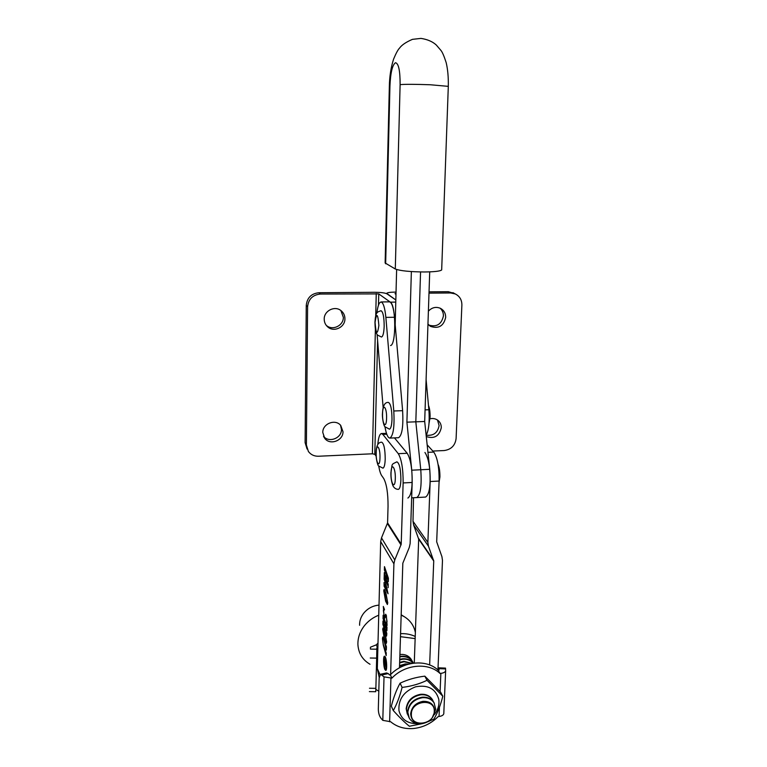 <?xml version="1.0" encoding="UTF-8"?>
<svg xmlns="http://www.w3.org/2000/svg" width="767" height="767" viewBox="0 0 767 767"><rect width="100%" height="100%" fill="white"/><g stroke="black" fill="none" stroke-linecap="round" stroke-linejoin="round"><path stroke-width="1.15" d="M324.211 319.091C324.24 322.341 325.476 324.997 327.921 327.068C334.124 332.533 345.15 327.154 344.929 318.804C344.901 315.275 343.482 312.476 340.692 310.386C334.383 305.515 323.971 310.999 324.211 319.091M326.253 325.352L326.454 325.515C332.619 330.951 343.568 325.611 343.348 317.317L340.864 310.51M322.792 432.502L324.738 438.331C329.906 445.617 343.28 440.728 342.993 431.696L340.74 425.455C335.371 418.619 322.466 423.662 322.792 432.502M323.521 436.26C328.794 443.221 341.746 438.273 341.459 429.443L340.529 425.225M376.166 456.183L374.795 454.304L377.604 340.538M378.476 305.161L378.754 293.895L390.326 302.15C396.069 304.978 396.242 345.006 390.547 345.533M396.04 292.112L394.65 292.122C389.952 292.198 387.297 292.611 386.673 293.349L395.83 299.983L386.923 293.828C384.881 292.841 380.72 292.332 374.44 292.285L318.909 292.726C311.306 293.55 307.097 297.769 306.263 305.362L305.103 442.645L307.078 449.059M378.754 293.895L320.328 294.049C312.677 294.883 308.43 299.13 307.596 306.781L306.388 445.004L308.372 451.447C310.827 454.716 314.182 456.307 318.449 456.24L372.388 453.796L374.795 454.304M428.389 311.181C431.955 307.414 435.992 306.474 440.517 308.363C443.959 310.29 445.675 313.291 445.675 317.385C443.681 325.985 438.676 328.995 430.651 326.426L427.957 324.105M440.057 308.152C442.348 310.175 443.47 312.773 443.412 315.946C441.581 324.249 436.739 327.308 428.906 325.131M429.98 418.792C433.048 418.101 435.752 418.667 438.101 420.498C440.277 422.368 441.332 424.793 441.284 427.765C439.223 436.183 434.218 439.108 426.279 436.548M437.497 420.048L439.108 425.599C437.698 432.847 433.403 436.04 426.231 435.177M396.002 293.435L395.005 293.665L395.983 294.375M429.041 291.843L448.292 291.69L454.486 293.512M429.002 293.147L450.603 292.965L455.234 293.924C459.673 296.158 461.887 299.868 461.887 305.055L456.097 438.619C455.119 445.569 451.14 449.539 444.189 450.545L432.828 451.054M426.145 435.301C428.811 430.297 429.721 421.773 428.878 409.741L426.097 379.502M441.696 269.485L441.677 269.926C440.316 271.182 434.525 271.863 424.314 271.978C409.77 271.825 400.096 270.828 395.293 268.996L385.13 262.976L389.348 86.364L389.933 86.096L385.657 263.79M384.967 668.69L385.686 669.399C386.817 666.763 386.683 662.918 385.274 657.846L384.564 657.166C383.433 659.764 383.567 663.599 384.967 668.69M385.293 656.945L384.478 656.159C383.049 656.226 383.404 666.6 384.938 669.581L385.782 670.416C387.21 670.358 386.836 659.841 385.293 656.945M379.195 677.376L377.316 668.68L380.691 541.598L381.496 537.878L387.584 522.864L388.044 506.325C388.083 493.21 386.626 483.919 383.682 478.455L381.755 475.722C380.547 473.939 379.55 470.746 378.745 466.154M387.805 585.489L384.219 575.979L384.315 572.566L386.213 579.497L386.357 574.675L384.382 570.054L384.478 566.621L388.39 578.213L388.284 581.683L386.52 575.164L386.376 579.986L388.217 584.224L388.112 587.685L388.179 585.461M387.738 602.996L387.364 604.521L385.619 601.194L383.749 590.791L384.142 589.344L385.859 592.555L387.738 602.996M386.405 634.405L382.886 624.367L382.973 621.021L384.852 628.211L384.976 623.504L383.04 618.576L383.136 615.22L386.98 627.377L386.884 630.762L385.139 624.012L385.005 628.719L386.808 633.245L386.549 636.102L386.779 634.376M383.404 639.342L382.81 638.039L382.589 639.256L383.279 644.51L386.242 652.976L386.165 655.66L383.289 644.999L382.436 638.643L382.781 636.965L383.452 638.278L386.424 646.725L386.328 650.08L383.768 639.304M394.468 437.89L407.191 453.278L398.274 453.68C401.572 459.193 403.193 468.953 403.135 482.942L401.208 544.196L394.775 559.939L393.912 563.831L390.614 674.567M386.616 641.96L386.28 643.408L384.535 639.86L382.695 629.304L383.04 627.952L384.775 631.385L386.616 641.96M384.181 615.843L384.65 616.505L385.696 614.242L386.328 615.479L387.095 625.402L386.156 622.814L386.127 622.296L386.75 622.948L387.028 621.606L386.328 616.697L385.897 615.911L384.881 618.164L384.133 616.908L383.318 606.438L384.459 609.372L384.488 609.976L383.73 608.96L383.385 610.503L384.181 615.843M384.459 584.722L385.485 586.985L385.58 583.476L384.123 579.306L384.209 576.439L388.064 593.773L384.114 586.237L384.037 582.537L384.459 584.722M437.947 669.994L442.482 560.38L441.917 556.631L436.682 541.828L439.108 481.053C439.232 467.18 437.449 457.515 433.748 452.07L427.152 444.812M407.191 453.278C410.594 458.771 412.262 468.503 412.176 482.462L410.134 543.602L409.262 547.504L402.828 563.199L399.482 667.836M398.274 453.68L382.848 434.41L381.362 433.556C379.598 434.064 378.409 437.736 377.795 444.582M413.499 497.745L413.01 521.301L413.586 524.925L418.677 539.096L414.276 663.052M429.645 664.96L433.738 561.003L428.456 546.2L427.871 542.413L430.162 481.523C430.277 467.621 428.532 457.937 424.937 452.463M386.463 641.442L384.746 632.756L383.059 628.95L384.583 638.556L386.232 642.43L386.626 641.423M386.328 615.47L385.12 615.575M385.446 616.898L384.133 616.908M386.108 601.155L385.619 601.194M387.575 602.488L385.839 593.955L384.152 590.369L385.667 599.871L387.335 603.533L387.738 602.478M384.881 585.662L384.344 585.7M385.648 587.378L387.584 591.587L385.734 584.147L385.648 587.378M386.041 664.289L385.312 662.726L385.906 666.446L386.232 664.27M386.261 663.206L385.916 667.395L385.187 664.337L384.133 664.327L384.171 663.052L385.197 663.522L385.226 662.554L384.229 661.125L384.286 659.035L386.261 663.206M385.283 663.838L384.315 663.934L385.283 663.838M429.712 271.863L424.688 421.486L415.819 421.821L420.556 271.949L415.819 421.821L420.767 469.749C421.86 485.693 420.527 494.964 416.769 497.562L411.668 497.841M424.688 421.486L429.741 469.299C430.853 485.223 429.472 494.475 425.599 497.064L425.302 497.083M411.371 271.566L406.903 422.166L411.754 470.19C412.838 486.182 411.553 495.463 407.9 498.051M429.741 469.299L420.767 469.749L415.819 421.821L406.903 422.166M411.754 470.19L420.767 469.749C421.86 485.693 420.527 494.964 416.769 497.562L425.599 497.064M395.178 324.652L396.635 269.524M415.359 632.497C413.969 625.632 410.249 620.34 404.18 616.63L401.17 615.124M378.735 615.211C373.126 617.416 368.428 620.829 364.632 625.441C359.963 631.366 357.719 637.77 357.911 644.663C358.525 653.359 362.561 659.898 370.03 664.27M379.003 605.125C372.935 605.652 367.892 608.279 363.884 612.996C360.902 616.773 359.474 620.867 359.598 625.287M384.976 426.864C386.261 434.218 387.901 437.957 389.904 438.082C393.318 435.694 394.622 426.663 393.797 410.987L385.868 317.385C384.89 307.596 383.241 302.447 380.94 301.949L379.473 303.013C378.313 304.863 377.45 308.219 376.894 313.099M377.115 334.575L383.145 407.67M398.389 437.727L398.581 437.717C402.109 435.33 403.452 426.318 402.617 410.671L394.535 317.27C393.538 307.5 391.841 302.361 389.463 301.853L380.94 301.949M434.323 714.652C438.091 709.763 439.568 704.595 438.734 699.149C435.579 688.661 427.871 684.548 415.618 686.81C403.749 691.451 398.198 699.399 398.965 710.673C401.371 719.504 407.584 723.827 417.612 723.626M427.833 721.766L433.969 719.043C437.602 712.831 440.555 705.228 442.808 696.225L427.027 680.3C419.444 683.963 411.141 686.331 402.1 687.414C399.789 696.484 396.855 704.192 393.289 710.558C399.31 717.203 404.669 722.437 409.367 726.253L422.598 723.588M402.1 687.414L400.077 683.205C407.737 679.552 415.992 677.203 424.832 676.158L440.517 692.007L442.808 696.225M427.027 680.3L424.832 676.158M393.289 710.558L391.343 706.196C393.624 697.251 396.539 689.591 400.077 683.205M374.958 322.236C375.207 333.703 376.731 333.329 377.469 335.074L381.496 337.02C382.992 336.492 383.883 332.916 384.171 326.311C384.123 317.049 383.078 311.853 381.026 310.731C377.048 312.159 375.696 311.786 374.958 322.14M389.377 429.165L389.473 429.165C390.892 428.648 391.726 425.369 391.995 419.348C391.908 409.319 390.719 403.672 388.409 402.416C384.842 402.1 382.867 405.714 382.465 413.269M382.848 468.148L382.963 468.148C384.238 467.659 384.996 464.629 385.216 459.059C385.111 449.098 383.941 443.479 381.707 442.195C378.208 442.175 376.338 445.589 376.108 452.425M390.93 472.693C390.777 477.649 391.486 482.088 393.068 486.01C394.305 488.215 396.088 489.327 398.418 489.356C399.808 488.838 400.633 485.703 400.892 479.96C400.786 469.241 399.454 463.201 396.903 461.83C390.681 464.927 392.694 463.047 390.94 472.491M411.86 660.56L411.198 659.342C408.753 655.785 405.129 654.146 400.316 654.433L399.914 654.472M377.987 643.177L376.233 644.865L370.451 647.204L370.423 649.103L376.827 649.208L376.827 647.885L377.872 647.559M400.479 636.677L415.139 638.604M377.623 647.818L376.233 644.865M415.215 636.447C410.748 634.347 405.868 633.427 400.575 633.667M378.802 691.153L375.84 689.437M370.451 647.204L370.423 649.103M369.483 688.258L375.868 688.354L376.664 658.124L370.24 658.019M375.868 688.354L375.744 691.709L369.387 691.613M376.827 649.208L376.664 658.124M414.18 728.439C404.918 729.321 397.057 727.078 390.585 721.699L382.8 720.357L380.998 718.296C379.281 715.966 378.39 712.907 378.323 709.111L379.166 677.932L380.547 674.26L384.027 676.858L391.899 678.133C404.899 664.251 428.254 662.122 439.999 673.445L440.862 673.359C443.614 673.014 445.205 672.151 445.646 670.77L443.786 713.713C443.345 715.189 441.763 716.11 439.05 716.483L438.197 716.579C431.438 723.319 423.442 727.269 414.18 728.439M445.598 668.92L438.983 668.661L438.925 667.846L445.522 668.105L445.646 670.77M438.983 668.661L439.002 670.137L438.187 670.214L439.999 673.445M438.187 670.214C426.5 658.939 403.269 661.039 390.345 674.835L391.899 678.133M390.345 674.835L389.511 674.922L388.246 673.589L382.206 674.922M438.925 667.846L438.743 670.157M380.806 674.203L386.578 672.937L388.246 673.589M382.8 720.357L384.027 676.858M411.361 714.01C410.364 727.768 434.275 725.131 434.256 711.575C435.416 697.845 411.313 700.309 411.361 714.01M422.272 723.626C415.033 723.751 411.17 720.472 410.671 713.78C411.649 706.906 415.791 702.754 423.116 701.316C430.364 701.239 434.208 704.547 434.649 711.23C433.652 718.037 429.53 722.169 422.272 723.626M421.342 723.693L421.332 723.693C415.896 724.096 411.869 722.255 409.262 718.161L407.823 712.227C408.955 704.221 413.787 699.389 422.32 697.711C427.526 697.347 431.447 699.063 434.064 702.869L435.733 709.274L432.224 717.845M408.734 717.116L407.584 711.718C408.715 703.722 413.538 698.89 422.071 697.222C427.277 696.858 431.188 698.574 433.806 702.371L434.371 703.387M408.102 715.563L406.414 709.226C407.536 701.259 412.339 696.436 420.834 694.787C426.021 694.423 429.913 696.139 432.53 699.926L433.528 701.949M407.315 714.096L406.174 708.727C407.296 700.76 412.1 695.957 420.584 694.298C425.762 693.934 429.664 695.65 432.272 699.437L432.837 700.434M399.53 666.197L405.417 664.375L407.747 664.356M399.636 662.909L404.094 661.777L411.764 663.407M399.549 665.641L405.197 663.944L408.763 664.069M399.741 659.802L402.78 659.189C407.143 658.891 410.594 660.224 413.145 663.196M399.655 662.381L403.873 661.336L412.109 663.35M399.837 656.888L401.486 656.629C406.357 656.341 410.029 657.99 412.493 661.595L413.308 663.167M399.751 659.304L402.57 658.767C407.152 658.46 410.709 659.936 413.24 663.177M399.847 656.408L401.266 656.207C406.136 655.919 409.799 657.568 412.272 661.164L412.799 662.103M390.326 302.15L395.772 302.093M376.252 293.588L375.715 315.918M375.389 329.292L372.388 453.796M318.909 292.726L320.328 294.049M305.103 442.645L306.388 445.004M306.263 305.362L307.596 306.781M448.292 291.69L450.603 292.965M425.081 409.875L428.878 409.741M395.293 268.996L400.115 84.638C400.144 70.698 398.6 63.393 395.494 62.721C392.388 64.831 390.528 72.625 389.933 86.096M400.115 84.638C405.177 84.178 415.263 84.217 430.373 84.763L448.302 86.355M380.02 674.653L377.316 668.68M393.912 563.831L380.691 541.598M401.208 544.196L387.584 522.864M427.871 542.413L413.01 521.301M428.456 546.2L413.586 524.925M433.623 560.246L418.561 538.386M433.738 561.003L418.677 539.096M401.036 544.973L387.421 523.612M394.775 559.939L381.496 537.878M439.108 481.053L430.162 481.523M386.789 434.247L382.848 434.41M433.748 452.07L427.948 452.329M412.176 482.462L403.135 482.942M385.868 317.385L394.535 317.27M393.797 410.987L402.617 410.671M378.879 325.563C377.863 313.387 376.587 312.322 375.053 322.361C376.041 334.479 377.316 335.543 378.879 325.563M386.578 418.312C386.961 407.219 382.733 402.502 382.56 413.614C382.158 424.419 386.347 429.549 386.578 418.312M379.991 457.947C380.346 447.314 376.348 442.108 376.194 452.798C375.83 463.172 379.79 468.752 379.991 457.947M395.302 478.723C395.724 467.506 391.237 461.657 391.045 472.942C390.604 483.852 395.053 490.123 395.302 478.723M390.93 678.229L389.626 721.805M439.05 716.483L439.433 707.337M440.095 691.546L440.862 673.359M326.454 325.515L327.921 327.068M323.636 436.528L324.738 438.331M429.252 325.448L430.651 326.426M452.894 292.639L455.234 293.924M441.677 269.926L448.312 86.201C448.484 77.141 447.765 69.27 446.164 62.578C444.093 56.144 442.348 52.089 440.929 50.421L436.289 45.013C432.578 41.6 427.468 39.395 420.978 38.398L412.464 39.347C406.059 42.089 401.755 45.004 399.559 48.1C398.035 49.567 396.06 53.201 393.624 59.011C390.949 67.285 389.531 76.364 389.358 86.24M386.395 669.332L385.686 669.399M381.515 433.547L386.472 433.345M382.81 638.039L383.356 637.991M383.059 628.95L383.855 628.882M384.65 616.505L385.609 616.419M385.897 615.911L386.443 615.863M383.73 608.96L384.277 608.912M384.152 590.369L384.996 590.302M384.209 585.576L384.823 585.528M385.37 657.098L384.66 657.156M401.179 614.789L404.18 616.63M389.904 438.082L398.581 437.717M428.494 405.513C429.587 408.054 430.124 411.917 430.095 417.114L429.002 423.528M382.455 413.423C382.081 416.73 383.385 425.11 384.871 426.72L389.473 429.165M376.098 452.597C375.638 456.825 377.537 465.483 378.61 465.972L382.963 468.148M438.053 464.371C439.318 467.122 439.942 471.322 439.922 476.969L439.04 482.558M432.53 699.926L432.272 699.437M434.064 702.869L433.806 702.371"/></g></svg>
